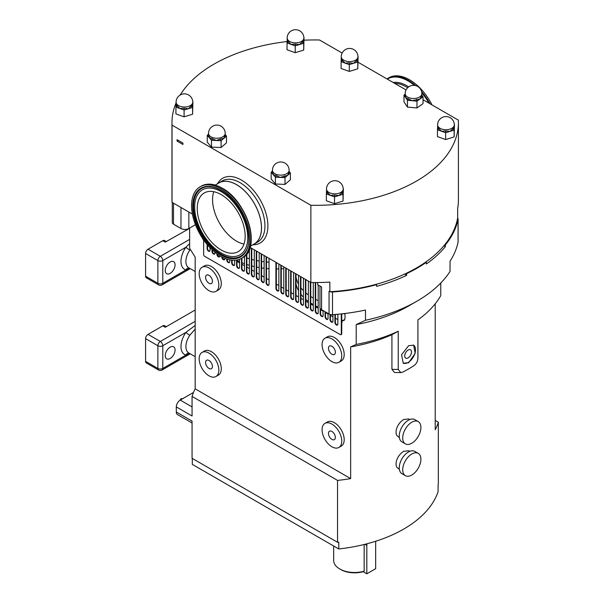 <?xml version="1.0" encoding="UTF-8"?>
<svg xmlns="http://www.w3.org/2000/svg" width="604" height="604" viewBox="0 0 604 604"><rect width="100%" height="100%" fill="white"/><g stroke="black" fill="none" stroke-linecap="round" stroke-linejoin="round"><path stroke-width="0.91" d="M175.077 264.839A6.954 4.017 -60 0 1 172.042 271.838A6.954 4.017 -60 0 1 166.689 273.695A6.954 4.017 -60 0 1 165.247 270.517A6.954 4.017 -60 0 1 168.282 263.518A6.954 4.017 -60 0 1 173.642 261.653A6.954 4.017 -60 0 1 175.077 264.839M175.077 349.988A6.954 4.017 -60 0 1 172.042 356.987A6.954 4.017 -60 0 1 166.689 358.851A6.954 4.017 -60 0 1 165.247 355.665A6.954 4.017 -60 0 1 168.282 348.674A6.954 4.017 -60 0 1 173.642 346.809A6.954 4.017 -60 0 1 175.077 349.988M408.108 357.893A4.809 2.778 120 0 0 411.256 353.65A4.809 2.778 120 0 0 410.516 349.799A4.809 2.778 120 0 0 408.108 350.041A4.809 2.778 120 0 0 404.967 354.276A4.809 2.778 120 0 0 405.707 358.127A4.809 2.778 120 0 0 408.108 357.893M408.606 362.762L415.167 353.438L413.672 345.133L408.606 345.73L401.539 354.782L403.245 363.193L408.606 362.762M403.064 363.087A10.427 6.025 120 0 0 408.108 362.483A10.427 6.025 120 0 0 414.873 353.453A10.427 6.025 120 0 0 413.498 345.043M205.564 277.327A4.87 2.809 -120 0 0 207.685 282.227A4.87 2.809 -120 0 0 211.438 283.533A4.87 2.809 -120 0 0 212.442 281.298A4.87 2.809 -120 0 0 210.32 276.406A4.87 2.809 -120 0 0 206.568 275.099A4.87 2.809 -120 0 0 205.564 277.327M205.564 362.483A4.87 2.809 -120 0 0 207.685 367.375A4.87 2.809 -120 0 0 211.438 368.682A4.87 2.809 -120 0 0 212.442 366.454A4.87 2.809 -120 0 0 210.32 361.554A4.87 2.809 -120 0 0 206.568 360.256A4.87 2.809 -120 0 0 205.564 362.483M328.47 433.438A4.87 2.809 -120 0 0 330.592 438.338A4.87 2.809 -120 0 0 334.344 439.644A4.87 2.809 -120 0 0 335.348 437.417A4.87 2.809 -120 0 0 333.227 432.517A4.87 2.809 -120 0 0 329.474 431.211A4.87 2.809 -120 0 0 328.47 433.438M328.47 348.289A4.87 2.809 -120 0 0 330.592 353.181A4.87 2.809 -120 0 0 334.344 354.488A4.87 2.809 -120 0 0 335.348 352.26A4.87 2.809 -120 0 0 333.227 347.36A4.87 2.809 -120 0 0 329.474 346.062A4.87 2.809 -120 0 0 328.47 348.289M411.8 443.23A12.865 7.429 -60 0 1 405.367 443.872A12.865 7.429 -60 0 1 403.396 433.566A12.865 7.429 -60 0 1 411.8 422.226A12.865 7.429 -60 0 1 418.232 421.592A12.865 7.429 -60 0 1 420.203 431.898A12.865 7.429 -60 0 1 411.8 443.23M405.367 443.872L401.924 441.879A12.865 7.429 -60 0 1 399.954 431.573A12.865 7.429 -60 0 1 408.357 420.241A12.865 7.429 -60 0 1 414.789 419.606L418.232 421.592M399.38 437.606L396.851 435.529A10.427 6.025 -60 0 1 396.851 427.889C398.406 424.144 400.686 421.358 403.683 419.531L408.749 418.927L409.806 419.538M411.8 475.023A12.865 7.429 -60 0 1 405.367 475.658A12.865 7.429 -60 0 1 403.396 465.352A12.865 7.429 -60 0 1 411.8 454.019A12.865 7.429 -60 0 1 418.232 453.385A12.865 7.429 -60 0 1 420.203 463.691A12.865 7.429 -60 0 1 411.8 475.023M405.367 475.658L401.924 473.672A12.865 7.429 -60 0 1 399.954 463.366A12.865 7.429 -60 0 1 408.357 452.034A12.865 7.429 -60 0 1 414.789 451.392L418.232 453.385M399.38 469.391L396.851 467.322A10.427 6.025 -60 0 1 396.851 459.682C398.406 455.937 400.686 453.151 403.683 451.324L408.749 450.72L409.806 451.331M190.003 353.665L185.896 355.099A17.38 10.034 -60 0 1 180.981 346.583A17.38 10.034 -60 0 1 185.896 332.396A3.473 0.4 -145.3 0 0 189.83 335.235A13.907 8.026 120 0 0 185.896 346.583A13.907 8.026 120 0 0 188.773 352.947L195.175 356.647M195.175 329.112L189.83 335.235M190.003 268.508L185.896 269.95A17.38 10.034 -60 0 1 180.981 261.434A17.38 10.034 -60 0 1 185.896 247.24A3.473 0.4 -145.3 0 0 189.83 250.079A13.907 8.026 120 0 0 185.896 261.434A13.907 8.026 120 0 0 188.773 267.798L195.175 271.49M190.313 249.369L189.83 250.079M269.029 262.196A58.747 33.922 180 0 1 266.523 261.993M264.114 261.743A58.747 33.922 180 0 1 261.608 261.411M259.199 261.034A58.747 33.922 180 0 1 256.692 260.566M254.284 260.052A58.747 33.922 180 0 1 251.77 259.441M249.361 258.776A58.747 33.922 180 0 1 246.855 258.006M244.446 257.168A58.747 33.922 180 0 1 243.782 256.919M283.782 268.644A58.747 33.922 180 0 1 281.268 268.81M278.859 268.908A58.747 33.922 180 0 1 276.353 268.954M269.029 268.727A58.747 33.922 180 0 1 266.523 268.523M264.114 268.267A58.747 33.922 180 0 1 261.608 267.942M259.199 267.564A58.747 33.922 180 0 1 256.692 267.096M254.284 266.583A58.747 33.922 180 0 1 251.77 265.971M249.361 265.307A58.747 33.922 180 0 1 246.855 264.529M244.446 263.699A58.747 33.922 180 0 1 241.94 262.732M239.531 261.691A58.747 33.922 180 0 1 237.025 260.483M318.195 300.573A58.747 33.922 180 0 1 315.688 299.373M313.28 298.074A58.747 33.922 180 0 1 312.978 297.908A58.747 33.922 180 0 1 310.766 296.556M345.005 313.921A58.747 33.922 180 0 1 343.057 313.718M318.195 307.104A58.747 33.922 180 0 1 315.688 305.896M313.28 304.605A58.747 33.922 180 0 1 312.978 304.431A58.747 33.922 180 0 1 310.766 303.087M217.802 183.578A35.319 20.393 60 0 1 218.874 182.876A35.319 20.393 60 0 1 236.534 184.628A35.319 20.393 60 0 1 259.607 215.749A35.319 20.393 60 0 1 254.193 244.054A35.319 20.393 60 0 1 253.053 244.628M177.048 141.087L177.048 139.667L182.944 143.072L182.944 144.492L177.048 141.087A4.175 2.408 180 0 1 178.542 140.528M288.161 41.533A8.343 4.817 0 0 0 288.168 41.54L291.113 44.409L295.235 44.084L299.456 44.575L303.865 40.483L303.872 38.052A8.343 4.817 180 0 1 302.612 40.596A8.343 4.817 180 0 1 291.113 42.137A8.343 4.817 180 0 1 287.187 38.052L287.187 40.234L288.161 41.533A1.283 0.929 -42.7 0 1 287.028 42.929L287.187 40.257M345.194 63.141L349.316 62.816L349.271 64.613L341.117 61.676L341.268 58.89L342.242 60.264A1.283 0.929 -42.7 0 1 341.109 61.668L341.109 61.668A9.626 5.557 180 0 1 341.109 61.668A1.283 0.929 -42.8 0 0 342.249 60.272L345.194 63.141M349.316 62.816A8.343 4.817 0 0 0 349.331 62.816L353.529 63.307L357.946 59.215L357.953 56.784A8.343 4.817 180 0 1 356.685 59.335A8.343 4.817 180 0 1 345.194 60.868A8.343 4.817 180 0 1 341.268 56.784L341.26 58.988M441.554 131.264L445.676 130.94L449.889 131.423L453.045 128.675A1.283 0.891 -132.7 0 0 454.132 130.117L445.646 132.729L437.462 129.792L437.628 127.014L438.602 128.388A1.283 0.929 -42.8 0 1 437.47 129.792A9.626 5.557 180 0 1 437.462 129.785L437.462 129.785A1.283 0.929 -42.7 0 0 438.602 128.388L441.554 131.264M453.045 128.675A8.343 4.817 0 0 0 453.053 128.667L454.306 127.338L454.306 124.907A8.343 4.817 180 0 1 453.045 127.452A8.343 4.817 180 0 1 441.554 128.992A8.343 4.817 180 0 1 437.621 124.907L437.621 127.082M343.193 188.644L343.351 188.705A1.283 0.929 137.2 0 1 343.193 188.742A1.283 0.929 137.3 0 0 343.359 188.712L343.034 201.079L334.533 203.691L326.356 200.754L326.356 193.937A1.283 0.929 -42.7 0 0 327.489 192.533A8.343 4.817 0 0 0 327.496 192.54L330.441 195.409L334.571 195.084L338.784 195.575L343.2 191.483L343.2 189.052A8.343 4.817 180 0 1 341.94 191.604A8.343 4.817 180 0 1 330.441 193.137A8.343 4.817 180 0 1 326.515 189.052L326.515 191.242L327.489 192.533A1.283 0.929 -42.8 0 1 326.364 193.944L326.515 191.257M177.055 105.677A8.343 4.817 0 0 0 177.063 105.685L180.007 108.554L184.129 108.229L188.342 108.72L192.759 104.628L192.767 102.197A8.343 4.817 180 0 1 191.498 104.749A8.343 4.817 180 0 1 180.007 106.281A8.343 4.817 180 0 1 176.081 102.197L176.081 104.371L177.055 105.677A1.283 0.929 -42.7 0 1 175.923 107.082L176.074 104.401M223.79 138.384L225.194 134.979A1.283 1.049 -173.1 0 0 226.477 136.081L221.102 140.687L216.292 140.498L220.528 138.973A1.283 0.461 -105.8 0 0 221.102 140.687L221.087 140.687A9.626 5.557 180 0 1 221.087 140.687A1.283 0.461 -105.7 0 1 220.528 138.973L223.79 138.384M225.194 134.979A8.343 4.817 0 0 0 225.194 134.971L225.209 133.416A8.343 4.817 180 0 1 223.79 136.111A8.343 4.817 180 0 1 212.208 137.418A8.343 4.817 180 0 1 208.523 133.416L209.369 137.803L212.2 138.633A1.283 0.589 -68.7 0 1 211.483 140.302L207.263 135.311L208.523 134.216M276.111 175.53A8.343 4.817 0 0 0 276.126 175.537L280.203 177.395L287.7 175.281L289.105 171.876L289.12 170.32A8.343 4.817 180 0 1 287.7 173.008A8.343 4.817 180 0 1 276.119 174.314A8.343 4.817 180 0 1 272.434 170.32L273.287 174.707L276.111 175.53A1.283 0.589 -68.7 0 1 275.394 177.198L271.173 172.208L272.434 171.121M421.864 95.032L423.026 96.821A1.283 1.034 -164.5 0 1 421.758 95.666A8.343 4.817 0 0 0 421.758 95.659A1.283 1.034 -164.7 0 0 423.026 96.821L416.971 101.14L416.511 99.396A8.343 4.817 0 0 0 416.511 99.396L416.956 101.147L407.458 100.272A1.283 0.664 -65 0 0 408.274 98.648A8.343 4.817 0 0 0 408.274 98.648A1.283 0.664 -64.9 0 1 407.451 100.272L405.729 97.674L412.207 100.709L419.999 98.988L421.758 95.666L421.864 93.68A8.343 4.817 180 0 1 416.503 98.18A8.343 4.817 180 0 1 405.729 95.409A8.343 4.817 180 0 1 405.178 93.68L405.729 97.674L404.008 95.085L405.178 94.247M218.837 284.99A13.907 8.026 -120 0 0 212.767 271A13.907 8.026 -120 0 0 202.053 267.27A13.907 8.026 -120 0 0 199.169 273.635A13.907 8.026 -120 0 0 205.239 287.632A13.907 8.026 -120 0 0 215.953 291.354A13.907 8.026 -120 0 0 218.837 284.99M215.953 291.354L218.414 289.935A13.907 8.026 -120 0 0 221.291 283.57A13.907 8.026 -120 0 0 215.22 269.58A13.907 8.026 -120 0 0 204.507 265.851L202.053 267.27M218.837 370.146A13.907 8.026 -120 0 0 212.767 356.149A13.907 8.026 -120 0 0 202.053 352.426A13.907 8.026 -120 0 0 199.169 358.791A13.907 8.026 -120 0 0 205.239 372.781A13.907 8.026 -120 0 0 215.953 376.511A13.907 8.026 -120 0 0 218.837 370.146M215.953 376.511L218.414 375.092A13.907 8.026 -120 0 0 221.291 368.727A13.907 8.026 -120 0 0 215.22 354.729A13.907 8.026 -120 0 0 204.507 351.007L202.053 352.426M341.743 441.101A13.907 8.026 -120 0 0 335.673 427.111A13.907 8.026 -120 0 0 324.96 423.381A13.907 8.026 -120 0 0 322.075 429.754A13.907 8.026 -120 0 0 328.146 443.744A13.907 8.026 -120 0 0 338.859 447.466A13.907 8.026 -120 0 0 341.743 441.101M338.859 447.466L341.32 446.046A13.907 8.026 -120 0 0 344.197 439.682A13.907 8.026 -120 0 0 338.127 425.692A13.907 8.026 -120 0 0 327.413 421.962L324.96 423.381M341.743 355.952A13.907 8.026 -120 0 0 335.673 341.955A13.907 8.026 -120 0 0 324.96 338.232A13.907 8.026 -120 0 0 322.075 344.597A13.907 8.026 -120 0 0 328.146 358.595A13.907 8.026 -120 0 0 338.859 362.317A13.907 8.026 -120 0 0 341.743 355.952M338.859 362.317L341.32 360.898A13.907 8.026 -120 0 0 344.197 354.533A13.907 8.026 -120 0 0 338.127 340.535A13.907 8.026 -120 0 0 327.413 336.813L324.96 338.232M203.646 239.962L203.646 254.594A1.389 0.8 -120 0 0 204.628 256.292L340.316 334.631A1.389 0.8 -120 0 0 341.011 334.707A1.389 0.8 -120 0 0 341.298 334.065L341.298 313.906M212.004 249.648L212.004 251.468A2.084 1.208 -120 0 0 212.91 253.567A2.084 1.208 -120 0 0 214.518 254.125A2.084 1.208 -120 0 0 214.948 253.174L214.948 252.23M221.834 256.866L221.834 257.145A2.084 1.208 -120 0 0 222.748 259.244A2.084 1.208 -120 0 0 224.348 259.803A2.084 1.208 -120 0 0 224.786 258.852L224.786 258.278M231.664 260.15L231.664 262.823A2.084 1.208 -120 0 0 232.578 264.922A2.084 1.208 -120 0 0 234.186 265.481A2.084 1.208 -120 0 0 234.616 264.529L234.616 260.264M241.502 258.323L241.502 268.501A2.084 1.208 -120 0 0 242.408 270.6A2.084 1.208 -120 0 0 244.016 271.158A2.084 1.208 -120 0 0 244.446 270.199L244.446 256.406M251.332 248.123L251.332 274.178A2.084 1.208 -120 0 0 252.238 276.277A2.084 1.208 -120 0 0 253.846 276.836A2.084 1.208 -120 0 0 254.284 275.877L254.284 249.822M261.162 253.793L261.162 279.856A2.084 1.208 -120 0 0 262.076 281.955A2.084 1.208 -120 0 0 263.684 282.513A2.084 1.208 -120 0 0 264.114 281.555L264.114 255.5M275.915 262.31L275.915 288.372A2.084 1.208 -120 0 0 276.821 290.471A2.084 1.208 -120 0 0 278.429 291.03A2.084 1.208 -120 0 0 278.859 290.071L278.859 264.016M285.745 267.987L285.745 294.042A2.084 1.208 -120 0 0 286.658 296.141A2.084 1.208 -120 0 0 288.259 296.7A2.084 1.208 -120 0 0 288.697 295.749L288.697 269.694M295.575 273.665L295.575 299.72A2.084 1.208 -120 0 0 296.488 301.819A2.084 1.208 -120 0 0 298.097 302.377A2.084 1.208 -120 0 0 298.527 301.426L298.527 275.371M305.413 279.342L305.413 305.397A2.084 1.208 -120 0 0 306.319 307.496A2.084 1.208 -120 0 0 307.927 308.055A2.084 1.208 -120 0 0 308.357 307.104L308.357 281.041M315.243 282.529L315.243 311.075A2.084 1.208 -120 0 0 316.156 313.174A2.084 1.208 -120 0 0 317.757 313.733A2.084 1.208 -120 0 0 318.195 312.781L318.195 285.02M325.073 311.702L325.073 316.753A2.084 1.208 -120 0 0 325.986 318.852A2.084 1.208 -120 0 0 327.594 319.41A2.084 1.208 -120 0 0 328.025 318.459L328.025 313.401M334.91 314.503L334.91 322.43A2.084 1.208 -120 0 0 335.816 324.529A2.084 1.208 -120 0 0 337.425 325.088A2.084 1.208 -120 0 0 337.855 324.129L337.855 314.254M329.988 314.405L329.988 319.591A2.084 1.208 -120 0 0 330.901 321.69A2.084 1.208 -120 0 0 332.51 322.249A2.084 1.208 -120 0 0 332.94 321.29L332.94 314.654M320.158 308.274L320.158 313.914A2.084 1.208 -120 0 0 321.071 316.013A2.084 1.208 -120 0 0 322.679 316.572A2.084 1.208 -120 0 0 323.11 315.62L323.11 310.562M310.328 282.181L310.328 308.236A2.084 1.208 -120 0 0 311.234 310.335A2.084 1.208 -120 0 0 312.842 310.894A2.084 1.208 -120 0 0 313.28 309.943L313.28 282.521M300.49 276.504L300.49 302.559A2.084 1.208 -120 0 0 301.404 304.658A2.084 1.208 -120 0 0 303.012 305.216A2.084 1.208 -120 0 0 303.442 304.265L303.442 278.21M290.66 270.826L290.66 296.881A2.084 1.208 -120 0 0 291.573 298.98A2.084 1.208 -120 0 0 293.182 299.539A2.084 1.208 -120 0 0 293.612 298.587L293.612 272.532M280.83 265.148L280.83 291.204A2.084 1.208 -120 0 0 281.736 293.31A2.084 1.208 -120 0 0 283.344 293.869A2.084 1.208 -120 0 0 283.782 292.91L283.782 266.855M266.077 256.632L266.077 282.695A2.084 1.208 -120 0 0 266.991 284.794A2.084 1.208 -120 0 0 268.599 285.352A2.084 1.208 -120 0 0 269.029 284.393L269.029 258.338M256.247 250.954L256.247 277.017A2.084 1.208 -120 0 0 257.161 279.116A2.084 1.208 -120 0 0 258.769 279.675A2.084 1.208 -120 0 0 259.199 278.716L259.199 252.661M246.417 254.473L246.417 271.339A2.084 1.208 -120 0 0 247.323 273.438A2.084 1.208 -120 0 0 248.931 273.997A2.084 1.208 -120 0 0 249.361 273.038L249.361 249.52M236.579 260.06L236.579 265.662A2.084 1.208 -120 0 0 237.493 267.761A2.084 1.208 -120 0 0 239.101 268.319A2.084 1.208 -120 0 0 239.531 267.368L239.531 259.267M226.749 259.025L226.749 259.984A2.084 1.208 -120 0 0 227.663 262.083A2.084 1.208 -120 0 0 229.271 262.642A2.084 1.208 -120 0 0 229.701 261.691L229.701 259.833M216.919 253.756L216.919 254.307A2.084 1.208 -120 0 0 217.825 256.406A2.084 1.208 -120 0 0 219.433 256.964A2.084 1.208 -120 0 0 219.864 256.013L219.864 255.741M207.081 244.431L207.081 248.629A2.084 1.208 -120 0 0 207.995 250.728A2.084 1.208 -120 0 0 209.603 251.287A2.084 1.208 -120 0 0 210.033 250.335L210.033 247.708M341.192 334.51A1.389 0.8 -120 0 0 341.456 334.45A1.389 0.8 -120 0 0 341.743 333.808L341.743 313.861M335.348 314.473L335.348 318.202L337.855 319.644M330.433 314.525L330.433 315.363L332.94 316.806M325.518 311.958L325.518 312.525L328.025 313.974M320.603 308.916L320.603 309.686L323.11 311.136M315.688 282.529L315.688 306.847L318.195 308.297M310.766 282.438L310.766 304.008L313.28 305.458M305.851 279.599L305.851 301.169L308.357 302.619M300.935 276.76L300.935 298.331L303.442 299.78M296.02 273.922L296.02 295.492L298.527 296.942M291.105 271.083L291.105 292.653L293.612 294.103M286.19 268.244L286.19 289.814L288.697 291.264M281.268 265.405L281.268 286.976L283.782 288.425M276.353 262.566L276.353 284.137L278.859 285.586M266.523 256.889L266.523 278.459L269.029 279.909M261.608 254.05L261.608 275.628L264.114 277.07M256.692 251.211L256.692 272.789L259.199 274.231M251.77 248.372L251.77 269.95L254.284 271.392M246.855 253.929L246.855 267.111L249.361 268.553M241.94 258.067L241.94 264.273L244.446 265.715M237.025 259.984L237.025 261.434L239.531 262.883M450.04 261.23L450.04 271.445A143.918 83.088 0 0 1 416.964 301.169A143.918 83.088 0 0 1 365.48 320.271L365.48 310.048A143.918 83.088 0 0 1 332.502 314.684A4.175 2.408 180 0 1 329.052 313.997L329.052 291.287L329.844 291.747A143.224 82.688 0 0 0 330.101 291.732A4.175 2.408 0 0 0 332.502 291.981A143.918 83.088 0 0 0 376.549 284.65L376.549 286.356A143.918 83.088 180 0 0 406.651 275.349L406.651 273.642A143.918 83.088 0 0 0 426.318 262.295L425.82 262.008A143.224 82.688 0 0 0 444.854 244.612A143.224 82.688 0 0 0 457.643 218.097A4.175 2.408 180 0 1 458.096 219.192A4.175 2.408 180 0 1 458.066 219.486L458.066 242.189A143.918 83.088 180 0 1 450.04 261.23M440.769 283.012L440.769 295.613A132.102 76.27 0 0 1 417.915 319.886L417.915 358.096C417.741 361.23 416.466 363.721 414.087 365.563A132.102 76.27 0 0 1 402.777 372.094L400.784 372.615L398.247 369.452L398.247 331.241L391.928 334.692L391.928 369.323L398.247 369.452M435.212 303.797L435.212 429.784A125.149 72.254 0 0 0 438.33 422.219L435.212 420.422M203.684 240.483L200.822 235.469M145.579 276.194L157.87 283.291A3.473 2.008 120 0 0 158.595 284.877L146.304 277.787A3.473 2.008 -60 0 1 145.579 276.194L145.579 253.484A3.473 2.008 -60 0 1 148.04 249.226L162.786 240.709L165.247 242.129L189.618 228.387L189.618 248.259L195.175 257.138L195.175 388.84L350.652 478.61L350.652 346.907L356.209 344.431A132.102 76.27 0 0 0 398.247 331.241M416.964 301.169L408.606 305.994A132.102 76.27 180 0 1 356.209 324.567L356.209 344.431M356.209 324.567L365.48 320.271M345.005 313.484L345.005 318.716L343.601 320.656L342.143 320.422L342.143 322.121L341.743 321.887M195.175 388.84A125.149 72.254 0 0 0 192.057 396.413L192.057 415.997L176.308 406.9L176.308 412.011L192.057 421.101L192.057 458.285L337.545 542.286A125.149 72.254 0 0 0 338.791 542.15L338.791 548.961A125.149 72.254 0 0 0 438.096 491.626L438.096 484.816A125.149 72.254 0 0 0 438.33 484.098L438.33 422.219M308.357 301.426A58.747 33.922 180 0 1 305.851 299.448M303.442 297.206A58.747 33.922 180 0 1 300.935 294.352M298.527 290.713A58.747 33.922 180 0 1 296.02 283.555M330.101 291.732A143.224 82.688 0 0 0 376.028 284.348A143.224 82.688 0 0 0 406.16 273.363A143.224 82.688 0 0 0 425.82 262.008M406.16 273.363L406.651 273.642M444.854 244.612L445.382 244.914A143.918 83.088 0 0 0 458.066 219.486M445.382 244.914L445.382 246.613A143.918 83.088 180 0 1 426.318 263.993L426.318 262.295M329.052 313.997L321.585 309.686A5.564 3.209 180 0 1 319.954 307.413L319.954 286.039M376.028 284.348L376.549 284.65M192.057 396.413L337.545 480.406A125.149 72.254 0 0 0 350.652 478.61M400.784 372.615L394.51 372.487L391.928 369.323M391.928 334.692A125.149 72.254 180 0 1 350.652 346.907M337.545 480.406L337.545 542.286M192.057 422.981L177.463 414.555A5.564 3.209 -60 0 1 176.308 412.011M176.308 406.9A5.564 3.209 -60 0 1 180.241 400.09L192.057 406.915M193.514 392.426L180.241 400.09M195.447 224.696L188.848 228.508A5.564 3.209 180 0 1 180.981 228.508L173.507 224.197A4.175 2.408 180 0 1 172.291 222.491L172.291 202.483M458.096 219.192L458.096 241.902A4.175 2.408 180 0 1 458.066 242.189M342.143 320.422A114.722 66.229 0 0 0 344.627 320.052M443.902 245.768L445.382 246.613M404.529 274.125L406.651 275.349M405.178 94.556A1.283 1.034 15.3 0 1 404.008 95.085L404.008 95.077A9.626 5.557 180 0 1 404.008 95.077A1.283 1.034 15.5 0 0 405.178 94.549M272.434 171.393A1.283 1.049 6.7 0 1 271.173 172.208L271.173 172.2A9.626 5.557 180 0 1 271.173 172.2A1.283 1.049 6.9 0 0 272.434 171.385M276.126 175.537A1.283 0.589 -68.8 0 1 275.409 177.206L275.401 184.016L271.166 179.018L271.166 172.208M289.12 171.476L290.388 172.97A1.283 1.049 -173.1 0 1 289.105 171.876A8.343 4.817 0 0 0 289.105 171.868A1.283 1.049 -173.3 0 0 290.388 172.97L285.012 177.584A1.283 0.461 -105.7 0 1 284.439 175.87A8.343 4.817 0 0 0 284.446 175.862A1.283 0.461 -105.8 0 0 285.012 177.584L275.409 177.206A9.626 5.557 180 0 1 275.394 177.198M208.523 134.496A1.283 1.049 6.7 0 1 207.263 135.311L207.263 135.304A9.626 5.557 180 0 1 207.263 135.304A1.283 1.049 6.9 0 0 208.523 134.488M212.2 138.633A8.343 4.817 0 0 0 212.215 138.641A1.283 0.589 -68.8 0 1 211.498 140.302L211.491 147.119L207.255 142.121L207.255 135.304M225.194 134.971A1.283 1.049 -173.3 0 0 226.477 136.066L226.477 142.884L221.102 147.497L211.491 147.119M212.215 138.641L216.292 140.498L211.498 140.302A9.626 5.557 180 0 1 211.483 140.302M177.063 105.685A1.283 0.929 -42.8 0 1 175.93 107.089L175.923 107.082A9.626 5.557 180 0 1 175.923 107.082L184.084 110.026L184.129 108.229L184.084 110.026A9.626 5.557 180 0 0 184.099 110.026L192.585 107.414A9.626 5.557 180 0 1 192.585 107.414A1.283 0.891 -132.9 0 1 191.506 105.964A1.283 0.891 -132.7 0 0 192.585 107.414L192.925 101.857A1.283 0.929 137.3 0 1 192.759 101.895A1.283 0.929 137.2 0 0 192.918 101.85L192.593 114.224L184.092 116.836L175.923 113.899L175.923 107.082M343.359 188.705L343.359 188.712A9.626 5.557 180 0 0 343.351 188.705L343.034 194.262A1.283 0.891 -132.7 0 1 341.932 192.827A8.343 4.817 0 0 0 341.94 192.819A1.283 0.891 -132.9 0 0 343.034 194.262L334.541 196.881L334.571 195.084A8.343 4.817 0 0 0 334.586 195.084L334.541 196.881L326.364 193.944A9.626 5.557 180 0 1 326.356 193.937M445.692 130.94L445.631 132.729A9.626 5.557 180 0 1 445.631 132.729L445.676 130.94A8.343 4.817 0 0 0 445.692 130.94M453.053 128.667A1.283 0.891 -132.9 0 0 454.14 130.109L454.132 130.117A9.626 5.557 180 0 1 454.132 130.117L454.465 124.567A9.626 5.557 180 0 1 454.465 124.567A1.283 0.929 137.2 0 1 454.306 124.598A1.283 0.929 137.3 0 0 454.465 124.567L454.299 124.5M349.331 62.816L349.278 71.423L341.109 68.486L341.109 61.668M357.938 56.376L358.104 56.436A1.283 0.929 137.3 0 1 357.946 56.482A1.283 0.929 137.2 0 0 358.104 56.436L357.779 61.993A9.626 5.557 180 0 1 357.772 62.001A1.283 0.891 -132.7 0 1 356.685 60.559A8.343 4.817 0 0 0 356.692 60.551A1.283 0.891 -132.9 0 0 357.779 61.993L349.286 64.613A9.626 5.557 180 0 1 349.271 64.613M288.168 41.54A1.283 0.929 -42.8 0 1 287.036 42.937L287.028 49.747L295.205 52.691L295.205 45.881L287.036 42.937A9.626 5.557 180 0 1 287.028 42.929M295.25 44.084L295.197 45.874A9.626 5.557 180 0 1 295.197 45.874L295.235 44.084A8.343 4.817 0 0 0 295.25 44.084M303.865 37.644L304.023 37.705A1.283 0.929 137.3 0 1 303.865 37.75A1.283 0.929 137.2 0 0 304.023 37.705L303.706 43.261A1.283 0.891 -132.7 0 1 302.604 41.819A8.343 4.817 0 0 0 302.612 41.819A1.283 0.891 -132.9 0 0 303.706 43.261L295.213 45.874M407.451 100.272A9.626 5.557 180 0 0 407.458 100.272L407.451 107.089L404.001 101.895L404.001 95.077M416.956 101.147A9.626 5.557 180 0 0 416.971 101.14L416.964 107.957L407.451 107.089M423.026 96.821L423.026 96.829A9.626 5.557 180 0 1 423.026 96.829L423.034 103.639L416.964 107.957M225.209 134.579L226.477 136.066A9.626 5.557 180 0 1 226.477 136.081M358.104 56.436L358.112 56.444A9.626 5.557 180 0 1 358.112 56.444L357.779 68.811L349.278 71.423M304.023 37.705L304.031 37.712A9.626 5.557 180 0 1 304.031 37.712L303.706 50.079L295.205 52.691M290.388 172.97A9.626 5.557 180 0 1 290.388 172.978L290.388 179.788L285.012 184.401L275.401 184.016M285.012 184.401L285.012 177.584A9.626 5.557 180 0 1 285.005 177.584M221.102 147.497L221.102 140.687M184.092 116.836L184.092 110.026M192.593 114.224L192.593 107.414M334.533 203.691L334.533 196.881A9.626 5.557 180 0 1 334.525 196.881M343.034 201.079L343.034 194.262A9.626 5.557 180 0 1 343.027 194.269M437.462 129.792L437.462 136.602L445.639 139.547L454.14 136.927L454.465 124.56M445.639 139.547L445.639 132.737M454.14 136.927L454.14 130.117M357.779 68.811L357.779 61.993M303.706 50.079L303.706 43.261A9.626 5.557 180 0 1 303.699 43.269M423.034 99.743L458.353 120.136A143.224 82.688 180 0 1 458.421 122.635A143.224 82.688 180 0 1 310.864 205.284L172.034 125.134A143.224 82.688 180 0 1 171.966 122.635A143.224 82.688 180 0 1 176.081 102.967M304.031 40.196A143.224 82.688 180 0 1 319.524 39.985L342.151 53.046M358.112 62.257L406.062 89.943M180.203 95.002A143.224 82.688 180 0 1 287.111 41.548M250.101 247.413L310.864 282.491L310.864 205.284M171.966 122.635L171.966 199.841A143.224 82.688 0 0 0 172.034 202.34L172.034 125.134M172.034 202.34L192.397 214.095M310.864 282.491A143.224 82.688 0 0 0 329.844 282.098L329.844 291.747M457.643 218.097A143.224 82.688 0 0 0 457.666 217.946L457.666 208.297A143.224 82.688 0 0 0 458.421 199.841L458.421 122.635M317.651 282.513L317.651 284.703L321.585 286.976L321.585 309.686M308.357 294.903A58.747 33.922 180 0 1 305.851 292.917M303.442 290.675A58.747 33.922 180 0 1 300.935 287.829M298.527 284.182A58.747 33.922 180 0 1 296.02 277.025M192.291 458.421L192.291 464.378L338.791 548.961M333.665 546.001L333.665 560.459A20.861 12.042 0 0 0 339.773 568.976L340.754 569.542A19.464 11.242 0 0 0 363.132 571.678L364.167 571.135L364.167 544.498M339.773 568.976A20.861 12.042 0 0 0 364.167 571.135M363.132 571.678L366.817 573.8L366.817 545.42A6.259 3.616 -60 0 1 367.013 543.774M375.665 541.26L375.665 568.689L366.817 573.8M166.266 241.547L164.53 240.543A3.473 2.008 120 0 0 162.786 240.709M148.04 249.226L160.332 256.322A3.473 2.008 60 0 1 162.786 260.581L185.896 247.24L189.618 243.722M158.595 284.877A3.473 3.473 0 0 0 162.068 284.877A3.473 2.008 60 0 0 162.786 283.291A3.473 2.008 180 0 1 157.87 283.291L157.87 260.581A3.473 2.008 180 0 0 162.786 260.581L162.786 283.291L185.896 269.95A3.473 2.809 106.1 0 1 189.075 267.972M145.579 361.343L157.87 368.44A3.473 2.008 120 0 0 158.595 370.033L146.304 362.936A3.473 2.008 -60 0 1 145.579 361.343L145.579 338.64A3.473 2.008 -60 0 1 148.04 334.382L162.786 325.866L165.247 327.285L195.175 310.003M166.266 326.696L164.53 325.692A3.473 2.008 120 0 0 162.786 325.866M148.04 334.382L160.332 341.479A3.473 2.008 60 0 1 162.786 345.737L185.896 332.396L195.175 325.413M158.595 370.033A3.473 3.473 0 0 0 162.068 370.033A3.473 2.008 60 0 0 162.786 368.44A3.473 2.008 180 0 1 157.87 368.44L157.87 345.737A3.473 2.008 180 0 0 162.786 345.737L162.786 368.44L185.896 355.099A3.473 2.809 106.1 0 1 189.075 353.121M181.812 399.184L181.034 398.738L183.231 398.542M179.886 400.309L181.034 398.738M212.442 250.056L212.442 251.211A2.084 1.208 -120 0 0 213.212 253.151A2.084 1.208 -120 0 0 214.714 253.959M222.287 257.108A2.084 1.208 -120 0 0 224.552 259.637M232.11 260.196L232.11 262.566A2.084 1.208 -120 0 0 232.88 264.507A2.084 1.208 -120 0 0 234.382 265.315M241.94 264.273L241.94 268.244A2.084 1.208 -120 0 0 242.71 270.184A2.084 1.208 -120 0 0 244.212 270.992M251.77 269.95L251.77 273.922A2.084 1.208 -120 0 0 252.54 275.862A2.084 1.208 -120 0 0 254.05 276.662M261.608 275.628L261.608 279.599A2.084 1.208 -120 0 0 262.378 281.539A2.084 1.208 -120 0 0 263.88 282.34M276.353 284.137L276.353 288.116A2.084 1.208 -120 0 0 277.123 290.048A2.084 1.208 -120 0 0 278.625 290.856M286.19 289.814L286.19 293.793A2.084 1.208 -120 0 0 286.953 295.726A2.084 1.208 -120 0 0 288.463 296.534M296.02 295.492L296.02 299.463A2.084 1.208 -120 0 0 296.791 301.404A2.084 1.208 -120 0 0 298.293 302.211M305.851 301.169L305.851 305.141A2.084 1.208 -120 0 0 306.621 307.081A2.084 1.208 -120 0 0 308.123 307.889M315.688 306.847L315.688 310.818A2.084 1.208 -120 0 0 316.451 312.759A2.084 1.208 -120 0 0 317.961 313.567M325.518 312.525L325.518 316.496A2.084 1.208 -120 0 0 326.288 318.436A2.084 1.208 -120 0 0 327.791 319.244M335.348 318.202L335.348 322.174A2.084 1.208 -120 0 0 336.118 324.114A2.084 1.208 -120 0 0 337.621 324.922M330.433 315.363L330.433 319.335A2.084 1.208 -120 0 0 331.203 321.275A2.084 1.208 -120 0 0 332.706 322.083M320.603 309.686L320.603 313.657A2.084 1.208 -120 0 0 321.366 315.598A2.084 1.208 -120 0 0 322.876 316.405M310.766 304.008L310.766 307.98A2.084 1.208 -120 0 0 311.536 309.92A2.084 1.208 -120 0 0 313.038 310.728M300.935 298.331L300.935 302.302A2.084 1.208 -120 0 0 301.706 304.242A2.084 1.208 -120 0 0 303.208 305.05M291.105 292.653L291.105 296.632A2.084 1.208 -120 0 0 291.875 298.565A2.084 1.208 -120 0 0 293.378 299.373M281.268 286.976L281.268 290.954A2.084 1.208 -120 0 0 282.038 292.887A2.084 1.208 -120 0 0 283.54 293.695M266.523 278.459L266.523 282.438A2.084 1.208 -120 0 0 267.293 284.378A2.084 1.208 -120 0 0 268.795 285.179M256.692 272.789L256.692 276.76A2.084 1.208 -120 0 0 257.455 278.701A2.084 1.208 -120 0 0 258.965 279.501M246.855 267.111L246.855 271.083A2.084 1.208 -120 0 0 247.625 273.023A2.084 1.208 -120 0 0 249.127 273.831M237.025 261.434L237.025 265.405A2.084 1.208 -120 0 0 237.795 267.346A2.084 1.208 -120 0 0 239.297 268.153M227.195 259.169L227.195 259.728A2.084 1.208 -120 0 0 227.957 261.668A2.084 1.208 -120 0 0 229.467 262.476M217.357 254.073A2.084 1.208 -120 0 0 218.135 255.998A2.084 1.208 -120 0 0 219.629 256.798M207.527 244.952L207.527 248.372A2.084 1.208 -120 0 0 208.297 250.313A2.084 1.208 -120 0 0 209.799 251.121M243.986 244.069A33.892 19.57 60 0 1 236.534 241.139A33.892 19.57 60 0 1 213.756 191.71M221.207 194.639A33.892 19.57 -120 0 0 204.258 192.963A33.892 19.57 -120 0 0 199.063 220.12A33.892 19.57 -120 0 0 221.207 249.988A33.892 19.57 -120 0 0 238.15 251.664A33.892 19.57 -120 0 0 243.344 224.507A33.892 19.57 -120 0 0 221.207 194.639M221.207 252.963A37.539 21.676 60 0 1 197.893 194.201A37.539 21.676 60 0 1 221.207 191.664A37.539 21.676 60 0 1 246.93 229.603A37.539 21.676 60 0 1 233.891 256.557A37.539 21.676 60 0 1 221.207 252.963M245.473 251.581L245.654 251.302A39.079 22.559 60 0 1 245.473 251.581A39.079 22.559 60 0 1 221.207 254.224A39.079 22.559 60 0 1 194.428 214.722A39.079 22.559 60 0 1 207.995 186.659A39.079 22.559 60 0 1 208.335 186.644M220.8 188.795A41.336 23.866 60 0 1 247.806 225.216A41.336 23.866 60 0 1 241.464 258.338A41.336 23.866 60 0 1 220.8 256.292A41.336 23.866 60 0 1 193.801 219.871A41.336 23.866 60 0 1 200.135 186.749A41.336 23.866 60 0 1 220.8 188.795M215.198 185.073L218.905 182.937A35.251 20.355 60 0 1 236.534 184.681A35.251 20.355 60 0 1 259.561 215.741A35.251 20.355 60 0 1 254.156 243.993L250.449 246.13M432.064 104.953A41.336 23.866 -120 0 0 388.916 77.757L387.821 78.392A41.336 23.866 60 0 1 415.665 85.617M254.193 244.054L257.636 242.061A35.319 20.393 -120 0 0 263.05 213.763A35.319 20.393 -120 0 0 239.977 182.635A35.319 20.393 -120 0 0 222.317 180.89L218.874 182.876M217.568 183.707A37.403 21.593 60 0 1 241.449 180.083A37.403 21.593 60 0 1 267.247 218.791A37.403 21.593 60 0 1 252.819 244.763M332.502 291.981L332.502 314.684M173.507 224.197L173.507 203.193M180.981 228.508L180.981 207.504M188.848 228.508L188.848 212.042M364.907 544.31L366.817 545.42M189.618 239.411L160.332 256.322A3.473 2.008 120 0 0 157.87 260.581L145.579 253.484M195.175 321.358L160.332 341.479A3.473 2.008 120 0 0 157.87 345.737L145.579 338.64M341.298 334.065L341.743 333.808M212.004 251.468L212.442 251.211M231.664 262.823L232.11 262.566M241.502 268.501L241.94 268.244M251.332 274.178L251.77 273.922M261.162 279.856L261.608 279.599M275.915 288.372L276.353 288.116M285.745 294.042L286.19 293.793M295.575 299.72L296.02 299.463M305.413 305.397L305.851 305.141M315.243 311.075L315.688 310.818M325.073 316.753L325.518 316.496M334.91 322.43L335.348 322.174M329.988 319.591L330.433 319.335M320.158 313.914L320.603 313.657M310.328 308.236L310.766 307.98M300.49 302.559L300.935 302.302M290.66 296.881L291.105 296.632M280.83 291.204L281.268 290.954M266.077 282.695L266.523 282.438M256.247 277.017L256.692 276.76M246.417 271.339L246.855 271.083M236.579 265.662L237.025 265.405M226.749 259.984L227.195 259.728M216.919 254.307L217.342 254.065M207.081 248.629L207.527 248.372M208.237 186.651C212.178 186.568 216.406 187.814 220.913 190.396C240.936 200.86 255.583 237.41 245.609 251.377A39.177 22.62 60 0 1 221.041 254.397A39.177 22.62 60 0 1 194.133 214.488A39.177 22.62 60 0 1 208.237 186.651A39.177 22.62 60 0 1 220.83 190.298M220.8 190.139A39.69 22.914 60 0 1 248.863 238.746A39.69 22.914 60 0 1 220.8 254.948A39.69 22.914 60 0 1 192.736 206.341A39.69 22.914 60 0 1 220.8 190.139M222.272 188.244A40.966 23.654 60 0 1 250.147 246.885M201.238 186.115C207.149 182.929 214.133 183.601 222.181 188.131C247.112 201.049 261.479 248.795 242.566 257.704A41.336 23.866 -120 0 0 248.908 224.582A41.336 23.866 -120 0 0 221.902 188.161A41.336 23.866 -120 0 0 201.238 186.115L200.135 186.749M222.272 255.145A40.966 23.654 60 0 1 220.838 254.276M428.923 103.148A40.966 23.654 -120 0 0 421.819 92.842M414.412 85.391A40.966 23.654 -120 0 0 387.307 79.116M421.6 91.597A41.336 23.866 60 0 1 429.995 103.767M407.655 87.746A35.251 20.355 -120 0 0 394.714 83.39M408.666 86.9A35.983 20.778 -120 0 0 393.129 82.476M303.872 38.052A8.343 8.343 0 0 0 298.353 30.2A8.343 8.343 0 0 0 287.187 38.052M357.953 56.784A8.343 8.343 0 0 0 352.434 48.932A8.343 8.343 0 0 0 341.268 56.784M454.306 124.907A8.343 8.343 0 0 0 448.795 117.055A8.343 8.343 0 0 0 437.621 124.907M343.2 189.052A8.343 8.343 0 0 0 337.681 181.2A8.343 8.343 0 0 0 326.515 189.052M192.767 102.197A8.343 8.343 0 0 0 187.248 94.345A8.343 8.343 0 0 0 176.081 102.197M225.209 133.416A8.343 8.343 0 0 0 211.438 127.089A8.343 8.343 0 0 0 208.523 133.416M289.12 170.32A8.343 8.343 0 0 0 275.349 163.986A8.343 8.343 0 0 0 272.434 170.32M421.864 93.68A8.343 8.343 0 0 0 411.105 85.692A8.343 8.343 0 0 0 405.178 93.68M190.215 268.629L162.068 284.877M190.215 353.785L162.068 370.033M341.011 334.707L341.456 334.45M241.464 258.338L242.566 257.704M387.821 78.392L386.968 78.92"/></g></svg>
